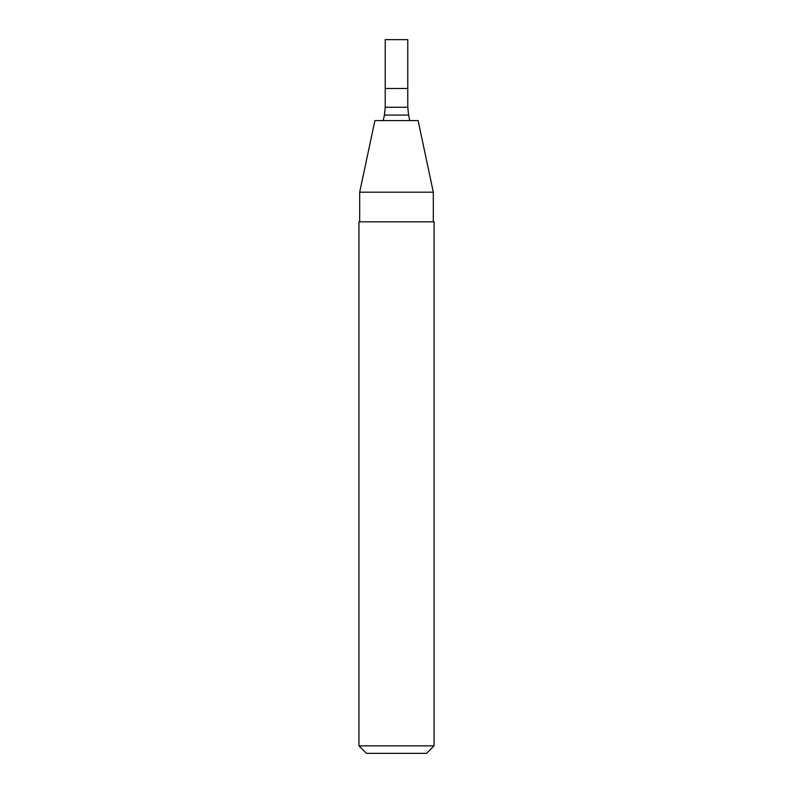 <?xml version="1.0" encoding="UTF-8"?>
<svg xmlns="http://www.w3.org/2000/svg" width="793" height="793" viewBox="0 0 793 793"><rect width="100%" height="100%" fill="white"/><g stroke="black" fill="none" stroke-linecap="round" stroke-linejoin="round"><path stroke-width="0.59" stroke-dasharray="3.96 2.97" d="M407.771 88.479L385.229 88.479L407.771 88.479M396.5 120.595L409.763 120.595L396.5 120.595M418.099 120.595L374.901 120.595M433.315 192.174L359.685 192.174M396.5 221.832L433.315 221.832L396.5 221.832M434.058 221.832L358.942 221.832M434.058 745.836L358.942 745.836M426.555 753.35L366.445 753.35M407.771 39.65L385.229 39.65M407.771 107.263L385.229 107.263M408.593 115.074L384.407 115.074"/><path stroke-width="1.19" d="M396.5 88.479L407.771 88.479L407.771 39.65L385.229 39.65L385.229 88.479L407.771 88.479L407.771 107.263L385.229 107.263L385.229 88.479L396.5 88.479M396.5 120.595L418.099 120.595L433.315 192.174L359.685 192.174L374.901 120.595L396.5 120.595M396.5 221.832L434.058 221.832L434.058 745.836L358.942 745.836L358.942 221.832L396.5 221.832M358.942 745.836L366.445 753.35L426.555 753.35L434.058 745.836M385.229 107.263L384.407 115.074L408.593 115.074L407.771 107.263M384.407 115.074L383.237 120.595M408.593 115.074L409.763 120.595M433.315 221.832L433.315 192.174M359.685 221.832L359.685 192.174"/></g></svg>
